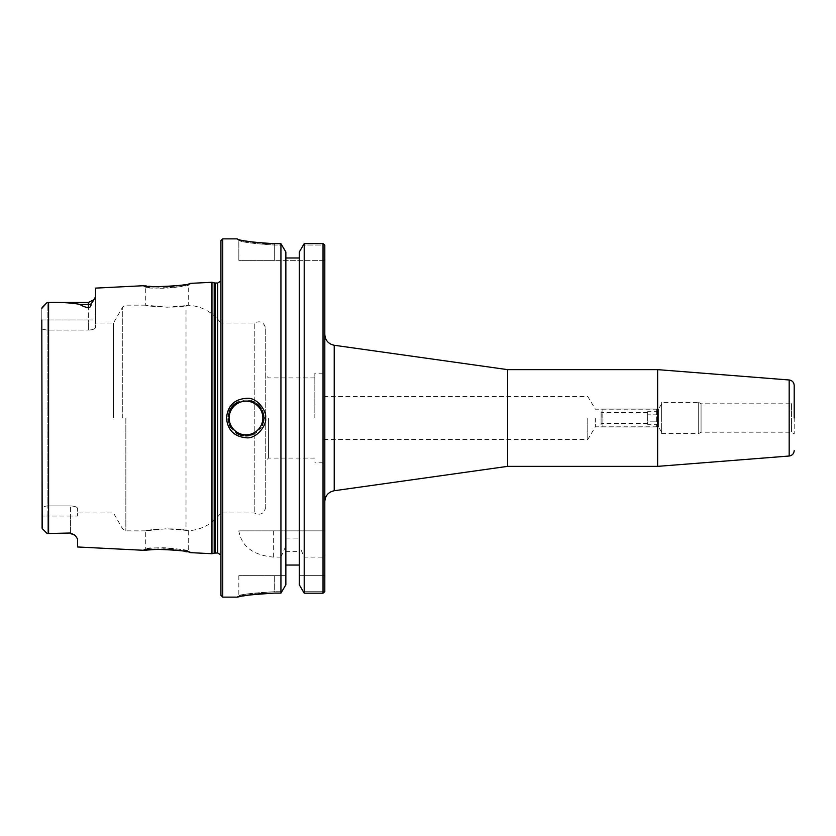 <?xml version="1.0" encoding="UTF-8"?>
<svg xmlns="http://www.w3.org/2000/svg" width="836" height="836" viewBox="0 0 836 836"><rect width="100%" height="100%" fill="white"/><g stroke="black" fill="none" stroke-linecap="round" stroke-linejoin="round"><path stroke-width="0.63" stroke-dasharray="4.18 3.13" d="M595.389 418L595.389 426.809L595.389 418M587.771 418L587.771 439.475L587.771 418M323.03 418L323.03 373.19L323.03 418M324.817 418L324.817 501.548L324.817 418M507.598 466.363L507.598 369.637M324.817 245.105L324.817 530.85L323.03 530.85L323.03 243.6L304.21 243.6L303.207 245.052L324.776 245.052L323.03 243.6M324.817 591.679L324.817 530.85L238.835 530.85C241.531 546.399 253.036 555.146 273.362 557.11L280.938 557.11L280.938 593.1L281.951 591.71L274.668 591.71L281.951 591.71L285.86 584.803L285.86 575.628L238.835 575.628L285.86 575.628L285.86 584.803L285.86 252.002L285.86 257.99L299.298 257.99L299.298 252.002L303.207 245.052L324.776 245.052M794.2 402.231L794.2 433.769L794.2 402.231L791.473 403.809L791.473 432.191L791.473 403.809L701.059 403.809L701.059 432.191L701.059 403.809L698.687 402.44L698.687 433.56L698.687 402.44L661.642 402.44L661.642 433.56L661.642 402.44M657.639 466.363L657.639 369.637M658.413 418L658.413 426.809L658.413 418M661.642 418L661.642 403.809L661.642 418M285.86 538.091L299.298 538.091L299.298 551.603L285.86 551.603M299.298 551.603L299.298 257.99L299.298 530.85L238.835 530.85M299.298 575.628L299.298 584.803L299.298 575.628L324.817 575.628L299.298 575.628M324.786 591.71L323.03 593.194L304.21 593.194L303.196 591.71L324.786 591.71L303.196 591.71L299.298 584.803L299.298 545.95L304.21 557.11L323.03 557.11L324.817 554.79M274.668 243.715L274.668 245.052C252.89 243.652 240.946 242.064 238.835 240.277C240.946 242.064 252.89 243.652 274.668 245.052L274.668 243.715L280.938 243.715L281.951 245.052L274.668 245.052L281.951 245.052L285.86 252.002L285.86 530.85L285.86 257.99M324.817 260.372L274.668 260.372L324.817 260.372M323.03 530.85L299.298 530.85L299.298 257.99M245.585 240.987L237.205 238.939L238.856 240.308L238.835 260.372L274.668 260.372L238.835 260.372L238.835 240.277L237.184 238.908L238.835 240.245M262.88 243.276L255.659 242.565M237.205 238.939L238.835 240.277L237.205 238.939M280.938 243.715L280.938 530.85M323.03 593.194L323.03 557.11M228.165 416.318A17.911 17.911 0 0 0 228.113 418.846M228.51 421.877A17.911 17.911 0 0 0 229.388 424.698M230.558 427.071A17.911 17.911 0 0 0 235.94 432.818M243.715 435.765A17.911 17.911 0 0 0 245.679 435.911M248.668 435.713A17.911 17.911 0 0 0 251.814 434.939M253.026 434.48A17.911 17.911 0 0 0 262.389 425.242M262.901 423.956A17.911 17.911 0 0 0 263.277 422.744M263.497 421.856A17.911 17.911 0 0 0 263.727 420.623M263.831 419.714A17.911 17.911 0 0 0 263.831 416.307M263.716 415.335A17.911 17.911 0 0 0 263.528 414.269M263.236 413.12A17.911 17.911 0 0 0 262.953 412.211M262.295 410.56A17.911 17.911 0 0 0 261.072 408.313M257.258 404.06A17.911 17.911 0 0 0 254.28 402.116M251.385 400.914A17.911 17.911 0 0 0 247.54 400.151M247.069 400.12A17.911 17.911 0 0 0 237.894 402.022M229.137 411.949A17.911 17.911 0 0 0 228.385 414.792M167.095 288.065C176.438 287.751 190.18 284.606 188.685 284.815C190.065 286.967 144.429 289.507 145.694 287.156C144.158 287.103 157.868 288.765 167.095 288.065L167.022 286.644L164.807 286.738M163.124 286.779L158.704 286.79M152.852 286.57L151.462 286.476M148.787 286.257L146.561 286.037M145.046 285.86L144.043 285.734M265.712 328.799L265.712 507.201L265.712 328.799C264.207 322.236 260.393 320.324 254.238 323.062L254.238 512.938L254.238 323.062L220.923 323.062L220.923 559.441L220.923 323.062C212.846 312.288 202.103 306.352 188.685 305.234L188.685 284.815L190.462 283.362L179.625 285.4M176.177 285.86L173.428 286.163M168.935 286.529L167.022 286.644M211.968 282.286L211.968 553.714M77.623 546.984L77.623 539.063M77.623 538.959L75.167 535.301L70.464 533.013L47.171 533.535L41.8 527.61L41.8 308.39L41.8 329.05L47.171 330.095L47.171 505.905L41.8 506.95L41.8 329.05L41.8 506.95L47.171 505.905L70.464 505.905L47.171 505.905L47.171 330.095L88.376 330.095L47.171 330.095L41.8 329.05L41.8 319.948L47.171 319.948L47.171 330.095L47.171 302.465L48.603 302.475C60.077 302.13 70.548 302.757 79.984 304.367C81.197 305.548 83.997 306.739 88.376 307.93C90.183 307.439 91.114 306.091 91.145 303.876L93.674 300.114M94.395 299.204L95.45 297.156M95.513 296.832L95.534 288.117M164.755 549.262L169.227 549.492M173.564 549.848L175.675 550.078M178.632 550.464L185.331 551.561M186.721 551.833L190.462 552.638L188.685 551.185C190.18 551.394 176.438 548.249 167.095 547.935C157.868 547.235 144.158 548.897 145.694 548.844C144.429 546.493 190.065 549.033 188.685 551.185L188.685 530.766C202.103 529.648 212.846 523.712 220.923 512.938L254.238 512.938C260.393 515.676 264.207 513.764 265.712 507.201M158.746 549.21L162.989 549.221M143.771 550.297L145.694 548.844L145.694 530.85L165.915 528.791L186.01 530.369C177.127 527.411 145.704 529.7 145.725 530.839C143.155 530.16 176.574 527.15 186.01 530.369L186.01 305.631C189.563 305.098 189.563 305.098 186.01 305.631C189.563 305.098 189.563 305.098 186.01 305.631C177.127 308.589 145.704 306.3 145.725 305.161C143.155 305.84 176.574 308.85 186.01 305.631L167.095 307.22L145.694 305.15L145.694 287.156L143.771 285.703M186.01 530.369C189.563 530.902 189.563 530.902 186.01 530.369C189.563 530.902 189.563 530.902 186.01 530.369L186.01 305.631M265.242 593.351L280.938 593.1M238.835 575.628L238.835 595.713L237.758 597.008M241.081 596.34L242.712 596.037M251.04 594.709L255.691 594.135M222.721 238.877L222.721 597.123M274.668 591.71C251.636 593.257 239.733 594.584 238.939 595.692C242.221 594.197 254.134 592.87 274.668 591.71C251.636 593.257 239.733 594.584 238.939 595.692C242.221 594.197 254.134 592.87 274.668 591.71L274.668 575.628L274.668 591.71M220.923 595.337L220.923 240.663M268.44 418L268.44 458.086L268.44 418M314.838 418L314.838 373.19L314.838 418M113.435 418L113.435 323.062L113.435 418M77.623 508.497C77.278 507.034 74.885 506.177 70.464 505.905C74.885 506.177 77.278 507.034 77.623 508.497L77.623 516.052L77.623 508.497M42.208 307.429L47.171 302.465L88.376 302.465L88.376 319.948L47.171 319.948L88.376 319.948L88.376 330.095L88.376 319.948L95.534 319.948L95.534 327.503C95.189 328.966 92.796 329.823 88.376 330.095C92.796 329.823 95.189 328.966 95.534 327.503L95.534 296.477L95.534 319.948L88.376 319.948L88.376 302.465L88.376 304.367L79.984 304.367M41.8 527.61L41.8 506.95L41.8 527.61M41.81 308.191L42.103 307.554M41.8 319.948L47.171 319.948L47.171 302.465M47.171 533.535L47.171 516.052L41.8 516.052L47.171 516.052L47.171 505.905L47.171 533.535L70.464 533.013M299.298 538.091L299.298 545.95M280.938 557.11L285.86 545.95M304.21 530.85L304.21 243.6M304.21 593.194L304.21 557.11M601.094 426.956L602.881 426.956L601.094 426.956L601.094 409.044L602.881 409.044L601.094 409.044L601.094 426.956M656.626 426.956L602.881 426.956L658.413 426.956L656.626 426.956L656.626 409.044L602.881 409.044L658.413 409.044L656.626 409.044L656.626 426.956M658.413 426.956L658.413 409.044L658.413 426.956M602.881 426.956L602.881 409.044L602.881 426.956M658.413 424.28L658.413 421.156L647.66 421.156L647.66 424.312L647.66 414.844L647.66 421.156L658.413 421.156L658.413 414.844L647.66 414.844L647.66 411.688L647.66 414.844L658.413 414.844L658.413 424.28M658.413 424.312L647.66 424.312M658.413 411.72L658.413 414.844L658.413 411.72M658.413 411.688L647.66 411.688M647.66 418L647.66 412.629L647.66 418M658.413 414.896L658.413 421.104L658.413 414.896M602.004 418L602.004 412.629L602.004 418M601.094 418L601.094 424.28L601.094 418M334.222 345.268L334.222 490.732M789.174 456.017L789.174 379.983M274.668 245.052L274.668 260.372L274.668 245.052M48.603 302.475L48.603 533.525M167.022 549.356L167.095 547.935M122.746 418L122.746 306.937L122.746 418M125.849 418L125.849 530.85L125.849 418M91.145 303.876A7.169 6.385 180 0 1 88.376 304.367L88.376 307.93M70.464 533.535L70.464 516.052L77.623 516.052L70.464 516.052L70.464 505.905L70.464 516.052L47.171 516.052L70.464 516.052L70.464 533.535L75.167 535.301M273.362 557.11L273.362 530.85M214.183 282.881L214.183 553.118M215.113 283.007L215.113 552.993M217.715 283.007L217.715 552.993M220.923 559.441L220.923 276.559M661.642 432.191L658.413 426.809L595.389 426.809L587.771 439.475L323.03 439.475M661.642 403.809L658.413 409.191L595.389 409.191L587.771 396.525L323.03 396.525M661.642 433.56L698.687 433.56L701.059 432.191L791.473 432.191L794.2 433.769M314.838 377.914L268.44 377.914L265.712 375.186M314.838 458.086L268.44 458.086L265.712 460.814M323.03 373.19L314.838 373.19M323.03 462.81L314.838 462.81M145.694 305.15L125.849 305.15L122.746 306.937L113.435 323.062L95.534 323.062M145.694 530.85L125.849 530.85L122.746 529.063L113.435 512.938L77.623 512.938M220.923 281L220.923 555M647.66 412.629L602.004 412.629L601.094 411.72M647.66 423.371L602.004 423.371L601.094 424.28"/><path stroke-width="1.25" d="M334.222 345.268L507.598 369.637L507.598 466.363L334.222 490.732L334.222 345.268C328.412 343.993 325.277 340.388 324.817 334.452M324.817 591.679L324.817 245.105M794.2 418L794.2 385.427L794.2 418M789.174 456.017L789.174 379.983L657.639 369.637L657.639 466.363L789.174 456.017C792.256 455.505 793.928 453.687 794.2 450.573M285.86 565.052L299.298 565.052M274.668 593.1C253.183 594.271 240.726 595.598 237.288 597.103C238.124 595.984 250.581 594.657 274.668 593.1L280.938 593.1L285.86 584.803L285.86 252.002L280.938 243.715L262.88 243.276M323.03 243.6L304.21 243.6L299.298 252.002L299.298 584.803L304.21 593.194L323.03 593.194L323.03 243.6L324.776 245.052M299.298 257.99L285.86 257.99M324.786 591.71L323.03 593.194M222.721 238.877L220.923 240.663L220.923 595.337L222.721 597.123L222.721 238.877L237.184 238.877C239.389 240.705 251.876 242.304 274.668 243.715M255.659 242.565L245.585 240.987M228.113 418.846A17.911 17.911 0 0 0 228.51 421.877M229.388 424.698A17.911 17.911 0 0 0 230.558 427.071M235.94 432.818A17.911 17.911 0 0 0 239.18 434.563M239.556 434.71A17.911 17.911 0 0 0 243.715 435.765M245.679 435.911A17.911 17.911 0 0 0 248.668 435.713M251.814 434.939A17.911 17.911 0 0 0 253.026 434.48M262.389 425.242A17.911 17.911 0 0 0 262.901 423.956M263.277 422.744A17.911 17.911 0 0 0 263.497 421.856M263.727 420.623A17.911 17.911 0 0 0 263.831 419.714M263.831 416.307A17.911 17.911 0 0 0 263.716 415.335M263.528 414.269A17.911 17.911 0 0 0 263.236 413.12M262.953 412.211A17.911 17.911 0 0 0 262.295 410.56M261.072 408.313A17.911 17.911 0 0 0 257.258 404.06M254.28 402.116A17.911 17.911 0 0 0 251.385 400.914M237.894 402.022A17.911 17.911 0 0 0 234.655 404.133M234.164 404.551A17.911 17.911 0 0 0 229.137 411.949M228.385 414.792A17.911 17.911 0 0 0 228.165 416.318M263.915 418L265.545 418C267.081 411.803 257.634 397.643 247.466 398.312C234.832 398.762 227.831 405.324 226.462 418C227.611 429.986 234.132 436.57 246.003 437.74C256.527 439.37 267.238 424.74 265.545 418M164.807 286.738L163.124 286.779M158.704 286.79L152.852 286.57M151.462 286.476L148.787 286.257M146.561 286.037L145.046 285.86M144.043 285.734L143.771 285.703C142.392 288.086 191.956 285.546 190.462 283.362L211.968 282.286L211.968 553.714L190.462 552.638C191.966 550.464 142.392 547.914 143.771 550.297L158.746 549.21M179.625 285.4L176.177 285.86M173.428 286.163L168.935 286.529M41.8 319.948L42.187 528.551L47.171 533.535L70.464 533.013L75.167 535.301L77.623 539.063L77.623 546.984L143.771 550.297M143.771 285.703L95.534 288.117L95.534 296.477L94.395 299.204M42.103 307.554L47.171 302.465L88.376 302.465L94.06 299.664L91.145 303.876C91.124 306.06 90.194 307.418 88.376 307.93C83.997 306.739 81.197 305.548 79.984 304.367C70.548 302.757 60.087 302.13 48.603 302.475L47.171 302.465L41.8 308.39M169.227 549.492L173.564 549.848M175.675 550.078L178.632 550.464M185.331 551.561L186.721 551.833M162.989 549.221L164.755 549.262M237.758 597.008L241.081 596.34M242.712 596.037L251.04 594.709M255.691 594.135L265.242 593.351M280.938 593.1L280.938 243.715M47.171 533.535L42.208 528.571L47.171 533.535L70.464 533.013M304.21 243.6L304.21 593.194M229.168 418A16.835 16.835 0 0 1 254.426 403.422A16.835 16.835 0 0 1 254.426 432.578A16.835 16.835 0 0 1 229.168 418M48.603 533.525L48.603 302.475M88.386 302.465L88.376 304.367L79.984 304.367M91.145 303.876A7.169 6.385 0 0 1 88.376 304.367L88.376 307.93M215.113 552.993L215.113 283.007L217.715 283.007L217.715 552.993L214.183 553.118L214.183 282.881L211.968 282.286M334.222 490.732C328.412 492.007 325.277 495.612 324.817 501.548M789.174 379.983C792.256 380.495 793.928 382.313 794.2 385.427M507.598 466.363L657.639 466.363M507.598 369.637L657.639 369.637M222.721 597.123L237.184 597.123M47.171 302.465L42.208 307.429M88.376 302.465L94.06 299.664M70.464 533.535L75.167 535.301M214.183 553.118L211.968 553.714M215.113 283.007L214.183 282.881M217.715 283.007L220.923 281M217.715 552.993L220.923 555"/></g></svg>
